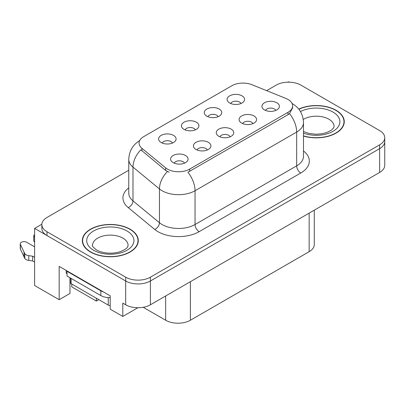 <?xml version="1.0" encoding="UTF-8"?>
<svg xmlns="http://www.w3.org/2000/svg" width="405" height="405" viewBox="0 0 405 405"><rect width="100%" height="100%" fill="white"/><g stroke="black" fill="none" stroke-linecap="round" stroke-linejoin="round"><path stroke-width="0.61" d="M230.121 136.804A5.245 3.027 0 0 0 228.714 135.326A5.245 3.027 0 0 0 223.545 134.561A5.245 3.027 0 0 0 219.885 136.804M231.184 129.139A8.743 5.047 0 0 0 219.981 128.577A8.743 5.047 0 0 0 217.085 134.85A8.743 5.047 0 0 0 218.821 136.277A8.743 5.047 0 0 0 232.921 134.85A8.743 5.047 0 0 0 231.184 129.139M195.296 129.878A5.245 3.027 0 0 0 193.889 128.405A5.245 3.027 0 0 0 188.72 127.636A5.245 3.027 0 0 0 185.06 129.878M196.359 122.219A8.743 5.047 0 0 0 185.156 121.652A8.743 5.047 0 0 0 182.26 127.929A8.743 5.047 0 0 0 183.997 129.357A8.743 5.047 0 0 0 198.096 127.929A8.743 5.047 0 0 0 196.359 122.219M207.289 149.982A5.245 3.027 0 0 0 205.882 148.508A5.245 3.027 0 0 0 200.713 147.739A5.245 3.027 0 0 0 197.053 149.982M208.352 142.322A8.743 5.047 0 0 0 197.149 141.76A8.743 5.047 0 0 0 194.253 148.033A8.743 5.047 0 0 0 195.99 149.46A8.743 5.047 0 0 0 210.089 148.033A8.743 5.047 0 0 0 208.352 142.322M184.457 163.164A5.245 3.027 0 0 0 183.05 161.691A5.245 3.027 0 0 0 177.881 160.922A5.245 3.027 0 0 0 174.221 163.164M185.52 155.505A8.743 5.047 0 0 0 174.317 154.943A8.743 5.047 0 0 0 171.421 161.215A8.743 5.047 0 0 0 173.158 162.643A8.743 5.047 0 0 0 187.257 161.215A8.743 5.047 0 0 0 185.52 155.505M252.953 123.621A5.245 3.027 0 0 0 251.54 122.143A5.245 3.027 0 0 0 246.377 121.378A5.245 3.027 0 0 0 242.716 123.621M254.016 115.957A8.743 5.047 0 0 0 242.813 115.395A8.743 5.047 0 0 0 239.917 121.667A8.743 5.047 0 0 0 241.653 123.095A8.743 5.047 0 0 0 255.752 121.667A8.743 5.047 0 0 0 254.016 115.957M275.78 110.438A5.245 3.027 0 0 0 274.372 108.965A5.245 3.027 0 0 0 269.209 108.196A5.245 3.027 0 0 0 265.548 110.438M276.848 102.779A8.743 5.047 0 0 0 265.645 102.217A8.743 5.047 0 0 0 262.749 108.489A8.743 5.047 0 0 0 264.485 109.917A8.743 5.047 0 0 0 278.579 108.489A8.743 5.047 0 0 0 276.848 102.779M240.96 103.513A5.245 3.027 0 0 0 239.552 102.04A5.245 3.027 0 0 0 234.384 101.27A5.245 3.027 0 0 0 230.723 103.513M242.023 95.853A8.743 5.047 0 0 0 230.82 95.291A8.743 5.047 0 0 0 227.924 101.564A8.743 5.047 0 0 0 229.66 102.991A8.743 5.047 0 0 0 243.759 101.564A8.743 5.047 0 0 0 242.023 95.853M218.128 116.696A5.245 3.027 0 0 0 216.721 115.222A5.245 3.027 0 0 0 211.552 114.453A5.245 3.027 0 0 0 207.892 116.696M219.191 109.036A8.743 5.047 0 0 0 207.988 108.474A8.743 5.047 0 0 0 205.092 114.747A8.743 5.047 0 0 0 206.828 116.174A8.743 5.047 0 0 0 220.927 114.747A8.743 5.047 0 0 0 219.191 109.036M172.464 143.061A5.245 3.027 0 0 0 171.057 141.583A5.245 3.027 0 0 0 165.888 140.819A5.245 3.027 0 0 0 162.228 143.061M173.527 135.397A8.743 5.047 0 0 0 162.324 134.835A8.743 5.047 0 0 0 159.428 141.107A8.743 5.047 0 0 0 161.165 142.535A8.743 5.047 0 0 0 175.264 141.107A8.743 5.047 0 0 0 173.527 135.397M288.016 99.468A15.734 9.087 0 0 0 285.915 98.45L251.981 84.731A15.734 9.087 0 0 0 231.827 85.754L143.669 136.647A15.734 9.087 0 0 0 139.057 143.071A15.734 9.087 0 0 0 141.907 148.286L165.665 167.878A15.734 9.087 0 0 0 189.682 169.088L288.016 112.317A15.734 9.087 0 0 0 292.623 105.892A15.734 9.087 0 0 0 288.016 99.468M289.21 82.174L288.552 81.795L287.889 82.174M41.857 224.218L34.602 228.405L125.682 280.989A17.486 10.095 0 0 0 150.407 280.989L379.627 148.65A17.486 10.095 0 0 0 384.75 141.512A17.486 10.095 0 0 1 379.627 148.65L150.407 280.989A17.486 10.095 0 0 1 125.682 280.989L46.97 235.543A17.486 10.095 0 0 1 41.847 228.405L41.847 224.598A17.486 10.095 0 0 0 46.97 231.736L125.682 277.182A17.486 10.095 0 0 0 150.407 277.182L379.627 144.843A17.486 10.095 0 0 0 384.75 137.705A17.486 10.095 0 0 0 379.627 130.567L300.915 85.126A17.486 10.095 0 0 0 276.19 85.126L266.617 90.649M34.602 228.405L34.602 285.51L59.165 299.695L59.165 266.384L110.185 295.837L110.185 309.162L122.796 316.442L122.796 303.117L125.682 304.783A17.486 10.095 0 0 0 150.407 304.783L379.627 172.444A17.486 10.095 0 0 0 384.75 165.306L384.75 137.705M137.872 307.739L122.796 316.442M71.776 284.037L71.776 286.892L96.339 301.072L96.339 298.217M314.28 210.175L314.28 244.539A17.486 10.095 180 0 1 309.157 251.677L190.385 320.249A17.486 10.095 180 0 1 165.655 320.249L143.208 307.289M69.964 277.754L69.964 293.458L59.165 299.695M98.815 299.644L96.339 301.072M303.497 136.06A27.975 16.149 0 0 0 344.26 121.692A27.975 16.149 0 0 0 336.069 110.271A27.975 16.149 0 0 0 298.763 109.102M130.091 229.195A27.975 16.149 0 0 0 99.605 225.691A27.975 16.149 0 0 0 82.336 240.616A27.975 16.149 0 0 0 90.528 252.037A27.975 16.149 0 0 0 121.014 255.535A27.975 16.149 0 0 0 138.287 240.616A27.975 16.149 0 0 0 130.091 229.195M82.625 242.094A27.975 16.149 0 0 0 82.529 242.519M292.623 105.892L292.623 107.821L289.54 113.582L288.016 114.691L187.915 172.257A20.397 11.775 60 0 1 195.043 190.74A23.313 13.461 180 0 1 162.071 190.74A23.313 13.461 180 0 1 159.459 188.943L132.982 167.113A23.313 13.461 180 0 1 128.765 159.393L128.765 193.18A23.313 13.461 0 0 0 132.982 200.9L159.459 222.73A23.313 13.461 0 0 0 162.071 224.527A23.313 13.461 0 0 0 195.043 224.527L296.668 165.853A23.313 13.461 0 0 0 303.497 156.335L303.497 122.548A23.313 13.461 180 0 1 296.668 132.065A20.397 11.775 -120 0 0 289.54 113.582M169.199 172.257L165.665 170.47L140.849 149.804A20.397 13.643 129.5 0 0 132.982 167.113L132.982 200.9A5.827 3.898 -50.5 0 1 128.208 207.588A29.14 16.823 180 0 1 128.765 187.844M128.765 170.237L46.97 217.465A17.486 10.095 0 0 0 41.847 224.598M138.09 242.519A27.975 16.149 0 0 0 137.994 242.094M344.068 123.596A27.975 16.149 0 0 0 343.972 123.176M66.212 270.449L66.212 273.213L67.038 273.689M103.467 291.959A11.659 6.728 180 0 1 100.83 290.815L67.038 271.309A11.659 6.728 0 0 0 67.387 271.127M67.038 271.309L67.038 276.068L100.83 295.579A11.659 6.728 0 0 0 110.185 297.518M34.602 262.101L32.643 260.967L32.643 256.208L34.602 257.342M70.333 282.731L69.964 282.513M34.602 246.873L26.603 242.251A3.721 2.147 180 0 0 22.548 241.785A3.721 2.147 180 0 0 20.25 243.769A3.721 2.147 180 0 0 20.377 244.326L24.791 253.712A5.827 3.367 0 0 0 28.765 255.661L32.643 256.208M32.643 260.967L28.765 260.42L28.765 255.661M24.791 253.712L24.791 258.471L20.377 249.085A3.721 2.147 0 0 1 20.25 248.528L20.25 243.769M24.791 258.471A5.827 3.367 0 0 0 28.765 260.42M24.011 252.158L24.011 256.917M34.602 237.34A3.721 2.147 180 0 1 33.757 235.973A3.721 2.147 180 0 1 34.602 234.606M33.757 235.973L33.757 240.732A3.721 2.147 0 0 0 34.602 242.099M298.885 109.264A27.682 15.982 180 0 1 335.861 110.393A27.682 15.982 180 0 1 343.972 121.692A27.682 15.982 180 0 1 303.497 135.867M129.883 229.311A27.682 15.982 180 0 1 137.994 240.616A27.682 15.982 180 0 1 120.903 255.378A27.682 15.982 180 0 1 90.735 251.915A27.682 15.982 180 0 1 82.625 240.616A27.682 15.982 180 0 1 99.716 225.848A27.682 15.982 180 0 1 129.883 229.311M70.303 277.951L70.303 282.493A2.916 1.681 0 0 0 71.159 283.682L108.251 305.092A2.916 1.681 0 0 0 110.185 305.588M379.627 172.444L379.627 144.843M150.407 304.783L150.407 277.182M125.682 304.783L125.682 277.182M190.385 320.249L190.385 281.703M309.157 251.677L309.157 213.131M165.655 320.249L165.655 295.979M141.907 148.286L141.907 150.878M165.665 167.878L165.665 170.47M189.682 169.088L189.682 171.462M288.016 112.317L288.016 114.691M199.164 231.665A5.827 3.367 60 0 1 195.043 224.527L195.043 190.74L296.668 132.065L296.668 165.853A5.827 3.367 60 0 0 300.788 172.991L199.164 231.665A29.14 16.823 180 0 1 157.95 231.665A29.14 16.823 180 0 1 154.685 229.422L128.208 207.588M167.407 171.548A20.397 13.643 129.5 0 0 159.459 188.943L159.459 222.73A5.827 3.898 -50.5 0 1 154.685 229.422M303.497 150.999A29.14 16.823 180 0 1 300.788 172.991M46.97 231.736L46.97 235.543M100.83 290.815L100.83 295.579M20.377 244.326L20.377 249.085M303.497 131.569L309.02 133.468L316.047 134.252L321.985 133.777L326.744 132.551L331.351 130.207L333.644 127.823L334.064 126.451A17.774 10.262 0 0 0 328.855 119.197A17.774 10.262 0 0 0 303.274 119.46M300.475 111.578A23.606 13.628 180 0 1 332.976 112.058A23.606 13.628 180 0 1 334.657 130.253A23.606 13.628 180 0 1 303.497 133.149M128.086 245.374A17.774 10.262 0 0 0 122.882 238.115A17.774 10.262 0 0 0 103.508 235.892A17.774 10.262 0 0 0 92.532 245.374C91.616 245.511 92.947 247.045 96.532 249.961C103.523 253.884 113.8 253.996 120.766 251.475C129.23 247.759 127.464 246.245 128.086 245.374M127.003 230.977A23.606 13.628 180 0 1 127.003 250.249A23.606 13.628 180 0 1 93.621 250.249A23.606 13.628 180 0 1 93.621 230.977A23.606 13.628 180 0 1 127.003 230.977M108.251 305.092L108.251 297.533M71.159 283.682L71.159 278.448M303.497 122.548C303.102 114.169 299.417 107.882 292.445 103.695L292.056 103.472M139.821 140.54C132.845 144.727 129.16 151.009 128.765 159.393M343.972 121.692L343.972 124.021M137.994 240.616L137.994 242.939M82.625 240.616L82.625 242.939"/></g></svg>
